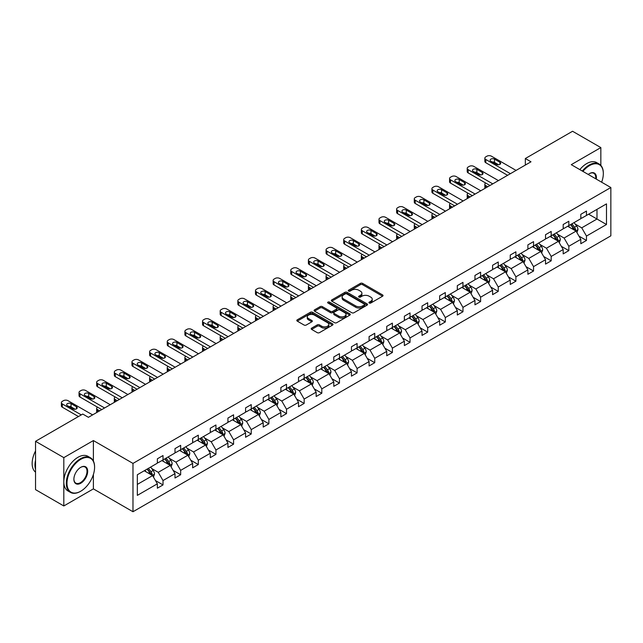 <?xml version="1.0" encoding="UTF-8"?>
<svg xmlns="http://www.w3.org/2000/svg" width="643" height="643" viewBox="0 0 643 643"><rect width="100%" height="100%" fill="white"/><g stroke="black" fill="none" stroke-linecap="round" stroke-linejoin="round"><path stroke-width="0.96" d="M369.235 303.022A1.101 0.635 0 0 0 370.786 303.022L382.585 296.214A1.567 0.908 0 0 0 383.043 295.571A1.567 0.908 0 0 0 382.585 294.928L362.604 283.394A1.567 0.908 0 0 0 360.377 283.394L348.586 290.202A1.101 0.635 0 0 0 348.265 290.652A1.101 0.635 0 0 0 348.586 291.102A1.101 0.635 0 0 0 350.138 291.102L351.665 290.218A5.023 2.902 0 0 1 358.77 290.218L360.434 291.183A5.023 2.902 0 0 1 361.905 293.232A5.023 2.902 0 0 1 360.434 295.282L358.907 296.166A1.101 0.635 0 0 0 358.585 296.616A1.101 0.635 0 0 0 358.907 297.058A1.101 0.635 0 0 0 360.466 297.058L361.993 296.182A5.023 2.902 0 0 1 369.098 296.182L370.762 297.138A5.023 2.902 0 0 1 372.233 299.196A5.023 2.902 0 0 1 370.762 301.245L369.235 302.122A1.101 0.635 0 0 0 368.913 302.572A1.101 0.635 0 0 0 369.235 303.022L369.235 302.122M311.646 328.131A1.567 0.908 0 0 0 311.18 328.774A1.567 0.908 0 0 0 311.646 329.417L317.248 332.648A1.567 0.908 0 0 0 319.467 332.648L332.568 325.085A1.567 0.908 0 0 0 333.026 324.45A1.567 0.908 0 0 0 332.568 323.807L312.586 312.265A1.567 0.908 0 0 0 310.368 312.265L297.267 319.828A1.567 0.908 0 0 0 296.809 320.471A1.567 0.908 0 0 0 297.267 321.114L304.035 325.02A1.567 0.908 0 0 0 306.261 325.02L311.863 321.789A1.567 0.908 0 0 0 312.321 321.146A1.567 0.908 0 0 0 311.863 320.503L308.503 318.566A4.204 2.427 0 0 1 307.274 316.854A4.204 2.427 0 0 1 309.87 314.612A4.204 2.427 0 0 1 314.443 315.134L327.6 322.73A4.204 2.427 0 0 1 328.83 324.45A4.204 2.427 0 0 1 326.242 326.684A4.204 2.427 0 0 1 321.661 326.162L319.467 324.892A1.567 0.908 0 0 0 317.248 324.892L311.646 328.131L311.646 329.417L317.248 326.202L317.248 324.892M93.396 440.559L63.818 457.631L35.542 441.307L35.542 489.636L63.818 505.961L93.396 488.881L132.98 511.74L132.98 463.41L93.396 440.559L93.396 461.047M600.843 165.372L600.843 147.585L571.265 164.664L610.85 187.523L132.98 463.41M600.843 147.585L572.567 131.26L525.339 158.524L525.339 165.058M35.542 441.307L82.762 414.044L88.421 417.315L530.997 161.795L525.339 158.524M351.777 312.715A1.567 0.908 0 0 0 353.996 312.715L367.097 305.152A1.567 0.908 0 0 0 367.555 304.509A1.567 0.908 0 0 0 367.097 303.874L347.116 292.332A1.567 0.908 0 0 0 344.889 292.332L331.796 299.895A1.567 0.908 0 0 0 331.33 300.538A1.567 0.908 0 0 0 331.796 301.181L351.777 312.715M328.404 303.263A1.101 0.635 0 0 1 329.513 303.416L329.513 302.106L349.832 313.84A1.567 0.908 0 0 1 350.29 314.483A1.567 0.908 0 0 1 349.832 315.118L336.731 322.682A1.567 0.908 0 0 1 334.513 322.682L314.531 311.148L314.531 309.862A1.567 0.908 0 0 0 314.065 310.505A1.567 0.908 0 0 0 314.531 311.148M314.531 309.862L320.134 306.631A1.567 0.908 0 0 1 322.352 306.631L330.462 311.308A1.567 0.908 0 0 0 332.68 311.308L336.402 309.162A1.567 0.908 0 0 0 336.86 308.519A1.567 0.908 0 0 0 336.402 307.876L327.962 303.006A1.101 0.635 0 0 1 327.641 302.556A1.101 0.635 0 0 1 328.316 301.969A1.101 0.635 0 0 1 329.513 302.106M63.818 457.631L63.818 505.961M137.337 474.743L157.358 463.185L157.358 458.813L163.009 455.541L163.009 459.922L175 453.002L175 448.621L180.659 445.358L180.659 449.73L192.643 442.81L192.643 438.438L198.301 435.174L198.301 439.547L210.293 432.626L210.293 428.246L215.944 424.983L215.944 429.363L227.935 422.435L227.935 418.063L233.586 414.799L233.586 419.172L245.578 412.251L245.578 407.879L251.236 404.608L251.236 408.988L263.22 402.068L263.22 397.687L268.878 394.424L268.878 398.797L280.87 391.876L280.87 387.504L286.521 384.241L286.521 388.613L298.513 381.693L298.513 377.312L304.163 374.049L304.163 378.422L316.155 371.501L316.155 367.129L321.813 363.866L321.813 368.238L333.797 361.318L333.797 356.945L339.456 353.674L339.456 358.055L351.448 351.126L351.448 346.754L357.098 343.491L357.098 347.863L369.09 340.943L369.09 336.57L374.74 333.299L374.74 337.679L386.732 330.759L386.732 326.379L392.391 323.116L392.391 327.488L404.375 320.568L404.375 316.195L410.033 312.932L410.033 317.304L422.025 310.384L422.025 306.004L427.675 302.74L427.675 307.121L439.667 300.193L439.667 295.82L445.318 292.557L445.318 296.929L457.31 290.009L457.31 285.637L462.968 282.365L462.968 286.746L474.952 279.826L474.952 275.445L480.61 272.182L480.61 276.554L492.602 269.634L492.602 265.262L498.253 261.998L498.253 266.371L510.245 259.45L510.245 255.07L515.895 251.807L515.895 256.179L527.887 249.259L527.887 244.887L533.545 241.623L533.545 245.996L545.529 239.075L545.529 234.703L551.188 231.432L551.188 235.812L563.18 228.884L563.18 224.511L568.83 221.248L568.83 225.621L580.822 218.7L580.822 214.328L586.472 211.057L586.472 215.437L606.494 203.879L606.494 224.511L586.472 236.069L586.472 240.45L580.822 243.713L580.822 239.333L568.83 246.261L568.83 250.633L563.18 253.897L563.18 249.524L551.188 256.444L551.188 260.817L545.529 264.088L545.529 259.708L533.545 266.628L533.545 271.008L527.887 274.272L527.887 269.899L515.895 276.82L515.895 281.192L510.245 284.455L510.245 280.083L498.253 287.003L498.253 291.383L492.602 294.647L492.602 290.266L480.61 297.195L480.61 301.567L474.952 304.83L474.952 300.458L462.968 307.378L462.968 311.751L457.31 315.022L457.31 310.641L445.318 317.57L445.318 321.942L439.667 325.205L439.667 320.833L427.675 327.753L427.675 332.126L422.025 335.397L422.025 331.016L410.033 337.937L410.033 342.317L404.375 345.58L404.375 341.208L392.391 348.128L392.391 352.501L386.732 355.764L386.732 351.391L374.74 358.312L374.74 362.692L369.09 365.955L369.09 361.575L357.098 368.503L357.098 372.876L351.448 376.139L351.448 371.767L339.456 378.687L339.456 383.059L333.797 386.33L333.797 381.95L321.813 388.87L321.813 393.251L316.155 396.514L316.155 392.142L304.163 399.062L304.163 403.434L298.513 406.697L298.513 402.325L286.521 409.245L286.521 413.626L280.87 416.889L280.87 412.509L268.878 419.437L268.878 423.809L263.22 427.073L263.22 422.7L251.236 429.62L251.236 433.993L245.578 437.264L245.578 432.884L233.586 439.812L233.586 444.184L227.935 447.448L227.935 443.075L215.944 449.996L215.944 454.368L210.293 457.639L210.293 453.259L198.301 460.179L198.301 464.559L192.643 467.823L192.643 463.45L180.659 470.371L180.659 474.743L175 478.006L175 473.634L163.009 480.554L163.009 484.935L157.358 488.198L157.358 483.817L137.337 495.375L137.337 474.743M132.98 511.74L610.85 235.844L610.85 187.523M161.883 460.573L170.25 465.403L158.258 472.324L151.716 468.546M158.258 472.324L163.009 480.554M170.25 465.403L175 473.634M157.358 462.14L158.258 462.663L163.009 459.922M179.526 450.389L187.893 455.22L175.909 462.14L169.358 458.363M175.909 462.14L180.659 470.371M187.893 455.22L192.643 463.45M175 451.957L175.909 452.479L180.659 449.73M197.168 440.198L205.543 445.028L193.551 451.957L187 448.171M193.551 451.957L198.301 460.179M205.543 445.028L210.293 453.259M192.643 441.765L193.551 442.288L198.301 439.547M214.81 430.014L223.185 434.845L211.193 441.765L204.651 437.987M211.193 441.765L215.944 449.996M223.185 434.845L227.935 443.075M210.293 431.582L211.193 432.104L215.944 429.363M232.461 419.823L240.828 424.661L228.836 431.582L222.293 427.804M228.836 431.582L233.586 439.812M240.828 424.661L245.578 432.884M227.935 421.39L228.836 421.912L233.586 419.172M250.103 409.639L258.47 414.47L246.486 421.39L239.935 417.612M246.486 421.39L251.236 429.62M258.47 414.47L263.22 422.7M245.578 411.207L246.486 411.729L251.236 408.988M267.745 399.456L276.12 404.286L264.128 411.207L257.578 407.429M264.128 411.207L268.878 419.437M276.12 404.286L280.87 412.509M263.22 401.023L264.128 401.545L268.878 398.797M285.388 389.264L293.763 394.095L281.771 401.023L275.228 397.237M281.771 401.023L286.521 409.245M293.763 394.095L298.513 402.325M280.87 390.831L281.771 391.354L286.521 388.613M303.038 379.081L311.405 383.911L299.413 390.831L292.87 387.054M299.413 390.831L304.163 399.062M311.405 383.911L316.155 392.142M298.513 380.648L299.413 381.17L304.163 378.422M320.68 368.889L329.047 373.728L317.063 380.648L310.513 376.862M317.063 380.648L321.813 388.87M329.047 373.728L333.797 381.95M316.155 370.456L317.063 370.979L321.813 368.238M338.322 358.706L346.698 363.536L334.706 370.456L328.155 366.679M334.706 370.456L339.456 378.687M346.698 363.536L351.448 371.767M333.797 360.273L334.706 360.795L339.456 358.055M355.965 348.514L364.34 353.353L352.348 360.273L345.805 356.495M352.348 360.273L357.098 368.503M364.34 353.353L369.09 361.575M351.448 350.081L352.348 350.604L357.098 347.863M373.615 338.331L381.982 343.161L369.99 350.081L363.448 346.304M369.99 350.081L374.74 358.312M381.982 343.161L386.732 351.391M369.09 339.898L369.99 340.42L374.74 337.679M391.257 328.147L399.624 332.978L387.641 339.898L381.09 336.12M387.641 339.898L392.391 348.128M399.624 332.978L404.375 341.208M386.732 329.714L387.641 330.237L392.391 327.488M408.9 317.955L417.275 322.786L405.283 329.714L398.732 325.929M405.283 329.714L410.033 337.937M417.275 322.786L422.025 331.016M404.375 319.523L405.283 320.045L410.033 317.304M426.542 307.772L434.917 312.602L422.925 319.523L416.383 315.745M422.925 319.523L427.675 327.753M434.917 312.602L439.667 320.833M422.025 309.339L422.925 309.862L427.675 307.121M444.192 297.58L452.559 302.419L440.568 309.339L434.025 305.562M440.568 309.339L445.318 317.57M452.559 302.419L457.31 310.641M439.667 299.148L440.568 299.67L445.318 296.929M461.835 287.397L470.202 292.227L458.218 299.148L451.667 295.37M458.218 299.148L462.968 307.378M470.202 292.227L474.952 300.458M457.31 288.964L458.218 289.487L462.968 286.746M479.477 277.213L487.852 282.044L475.86 288.964L469.31 285.187M475.86 288.964L480.61 297.195M487.852 282.044L492.602 290.266M474.952 278.781L475.86 279.303L480.61 276.554M497.119 267.022L505.494 271.852L493.502 278.781L486.96 274.995M493.502 278.781L498.253 287.003M505.494 271.852L510.245 280.083M492.602 268.589L493.502 269.112L498.253 266.371M514.77 256.838L523.137 261.669L511.145 268.589L504.602 264.812M511.145 268.589L515.895 276.82M523.137 261.669L527.887 269.899M510.245 258.406L511.145 258.928L515.895 256.179M532.412 246.647L540.779 251.485L528.795 258.406L522.245 254.62M528.795 258.406L533.545 266.628M540.779 251.485L545.529 259.708M527.887 248.214L528.795 248.737L533.545 245.996M550.054 236.463L558.429 241.294L546.437 248.214L539.887 244.436M546.437 248.214L551.188 256.444M558.429 241.294L563.18 249.524M545.529 238.031L546.437 238.553L551.188 235.812M567.697 226.272L576.072 231.11L564.08 238.031L557.537 234.253M564.08 238.031L568.83 246.261M576.072 231.11L580.822 239.333M563.18 227.839L564.08 228.361L568.83 225.621M588.626 214.191L596.993 219.03L581.722 227.839L575.18 224.061M581.722 227.839L586.472 236.069M606.494 224.511L596.993 219.03L596.993 209.361L606.494 203.879M580.822 217.655L581.722 218.178L586.472 215.437M137.337 484.412L152.608 475.595L144.233 470.756M152.608 475.595L157.358 483.817M578.957 236.102L586.472 240.45M561.307 246.293L568.83 250.633M543.665 256.477L551.188 260.817M526.022 266.668L533.545 271.008M508.38 276.852L515.895 281.192M490.73 287.035L498.253 291.383M473.087 297.227L480.61 301.567M455.445 307.41L462.968 311.751M437.803 317.602L445.318 321.942M420.152 327.785L427.675 332.126M402.51 337.969L410.033 342.317M384.868 348.16L392.391 352.501M367.225 358.344L374.74 362.692M349.575 368.535L357.098 372.876M331.933 378.719L339.456 383.059M314.29 388.911L321.813 393.251M296.648 399.094L304.163 403.434M278.998 409.278L286.521 413.626M261.355 419.469L268.878 423.809M243.713 429.653L251.236 433.993M226.071 439.844L233.586 444.184M208.42 450.028L215.944 454.368M190.778 460.211L198.301 464.559M173.136 470.403L180.659 474.743M155.493 480.586L163.009 484.935M93.396 488.881L93.396 474.454M369.677 303.174L370.762 302.548A5.023 2.902 0 0 0 372.233 300.498L372.233 299.196M361.905 293.232L361.905 294.534A5.023 2.902 0 0 1 360.434 296.592L359.349 297.219M382.561 296.222L362.604 284.696A1.567 0.908 0 0 0 360.377 284.696L349.02 291.255M367.073 305.168L347.116 293.642A1.567 0.908 0 0 0 344.889 293.642L331.812 301.189M364.324 304.959A1.101 0.635 0 0 0 364.645 304.509A1.101 0.635 0 0 0 364.324 304.067L346.778 293.939A1.101 0.635 0 0 0 345.227 293.939L343.619 294.864A5.023 2.902 0 0 0 342.148 296.913A5.023 2.902 0 0 0 343.619 298.971L355.603 305.891A5.023 2.902 0 0 0 362.708 305.891L364.324 304.959L364.324 306.269A1.101 0.635 0 0 0 364.645 305.819L364.645 304.509M342.148 296.913L342.148 298.223A5.023 2.902 0 0 0 343.619 300.273L343.619 298.971M364.324 306.269L362.708 307.193A5.023 2.902 0 0 1 355.603 307.193L343.619 300.273M314.548 311.156L320.134 307.933L320.134 306.631M336.86 308.519L336.86 309.822A1.567 0.908 0 0 1 336.402 310.465L332.68 312.611A1.567 0.908 0 0 1 330.462 312.611L322.352 307.933A1.567 0.908 0 0 0 320.134 307.933M329.513 303.416L349.816 315.134M338.869 316.163A4.204 2.427 0 0 0 343.45 316.686A4.204 2.427 0 0 0 346.038 314.451A4.204 2.427 0 0 0 344.809 312.731L340.171 310.055A1.567 0.908 0 0 0 337.953 310.055L334.231 312.201A1.567 0.908 0 0 0 333.773 312.844A1.567 0.908 0 0 0 334.231 313.487L338.869 316.163L338.869 317.465A4.204 2.427 0 0 0 343.45 317.996A4.204 2.427 0 0 0 346.038 315.753L346.038 314.451M333.773 312.844L333.773 314.154A1.567 0.908 0 0 0 334.231 314.789L334.231 313.487M338.869 317.465L334.231 314.789M328.83 324.45L328.83 325.752A4.204 2.427 0 0 1 326.242 327.994A4.204 2.427 0 0 1 321.661 327.464L319.467 326.202A1.567 0.908 0 0 0 317.248 326.202M307.274 316.854L307.274 318.156A4.204 2.427 0 0 0 308.503 319.868L308.503 318.566M311.863 320.503L311.863 321.789L308.503 319.868M332.552 325.101L312.586 313.575A1.567 0.908 0 0 0 310.368 313.575L297.283 321.122M576.932 232.597L577.969 229.591A4.236 2.443 -120 0 0 576.618 225.982L574.078 222.591M569.521 227.325L568.42 225.862M487.788 186.735L485.786 185.578L485.786 187.893M485.119 188.278A3.199 1.849 180 0 1 484.854 187.539L484.854 184.276A3.199 1.849 -0 0 0 485.786 185.578M575.445 230.749L575.678 229.776A4.236 2.443 -120 0 0 574.472 227.22L571.932 223.836M570.863 224.447L573.66 228.177A2.162 1.246 60 0 1 574.054 228.836L575.678 229.776M570.574 224.616L573.114 228.008A4.236 2.443 60 0 1 574.167 230.009M485.682 183.038A3.199 1.849 -0 0 0 484.854 184.276M510.413 173.674L485.786 159.464A3.199 1.849 0 0 1 484.854 158.154A3.199 1.849 0 0 1 485.786 156.852L486.92 156.193A3.199 1.849 0 0 1 491.445 156.193L516.072 170.411M484.854 158.154L484.854 161.417A3.199 1.849 180 0 0 485.786 162.727L507.584 175.306M490.882 161.224A2.556 1.479 180 0 1 490.127 160.179A2.556 1.479 180 0 1 491.71 158.813A2.556 1.479 180 0 1 494.499 159.134L499.924 162.269A2.556 1.479 180 0 1 500.68 163.314A2.556 1.479 180 0 1 499.097 164.68A2.556 1.479 180 0 1 496.308 164.359L490.882 161.224M492.208 161.996A2.556 1.479 180 0 1 494.499 162.398L498.598 164.761M601.639 182.202A19.515 11.269 120 0 0 603.327 173.578A19.515 11.269 120 0 0 589.527 165.613A19.515 11.269 120 0 0 582.912 171.392M582.317 171.046A19.997 11.542 -60 0 1 589.189 165.026A19.997 11.542 -60 0 1 599.188 164.037A19.997 11.542 -60 0 1 603.327 173.184A19.997 11.542 -60 0 1 603.327 173.385M588.241 174.462A9.758 5.634 -60 0 1 589.527 173.578L589.527 173.578A9.758 5.634 -60 0 1 596.31 179.124M579.833 169.607A19.997 11.542 -60 0 1 586.705 163.587A19.997 11.542 -60 0 1 596.696 162.599L599.188 164.037M595.675 178.754A9.275 5.353 120 0 0 593.827 173.313A9.275 5.353 120 0 0 589.358 173.682M80.447 491.397L80.785 491.196A19.515 11.269 120 0 0 94.585 467.3A19.515 11.269 120 0 0 80.785 459.335A19.515 11.269 120 0 0 66.985 483.231A19.515 11.269 120 0 0 80.785 491.196L80.447 491.397A19.997 11.542 -60 0 1 70.449 492.385A19.997 11.542 -60 0 1 67.386 476.367A19.997 11.542 -60 0 1 80.447 458.748A19.997 11.542 -60 0 1 90.446 457.752A19.997 11.542 -60 0 1 94.585 466.906A19.997 11.542 -60 0 1 94.585 467.107M80.785 483.231A9.758 5.634 -60 0 1 73.889 479.252A9.758 5.634 -60 0 1 80.785 467.3L80.785 467.3A9.758 5.634 -60 0 1 87.681 471.279A9.758 5.634 -60 0 1 80.785 483.231M73.889 479.051A9.275 5.353 120 0 0 75.81 483.102A9.275 5.353 120 0 0 80.447 482.644A9.275 5.353 120 0 0 86.508 474.47A9.275 5.353 120 0 0 85.085 467.035A9.275 5.353 120 0 0 80.616 467.405M70.449 492.385L67.957 490.947A19.997 11.542 -60 0 1 64.895 474.928A19.997 11.542 -60 0 1 77.956 457.31A19.997 11.542 -60 0 1 87.954 456.321L90.446 457.752M35.542 469.39A19.997 11.542 -60 0 1 35.542 460.243M35.542 472.163A19.997 11.542 -60 0 1 35.542 450.944M559.289 242.781L560.326 239.783A4.236 2.443 -120 0 0 558.976 236.174L556.436 232.782M551.879 237.516L550.778 236.045M470.146 196.927L468.144 195.769L468.144 198.076M467.477 198.462A3.199 1.849 180 0 1 467.212 197.731L467.212 194.459A3.199 1.849 -0 0 0 468.144 195.769M557.803 240.932L558.036 239.96A4.236 2.443 -120 0 0 556.822 237.412L554.282 234.02M553.221 234.631L556.018 238.368A2.162 1.246 60 0 1 556.412 239.019L558.036 239.96M552.924 234.808L555.464 238.191A4.236 2.443 60 0 1 556.525 240.193M468.04 193.221A3.199 1.849 -0 0 0 467.212 194.459M541.639 252.972L542.684 249.966A4.236 2.443 -120 0 0 541.326 246.357L538.786 242.966M534.237 247.7L533.135 246.229M452.503 207.11L450.502 205.953L450.502 208.268M449.835 208.654A3.199 1.849 180 0 1 449.561 207.914L449.561 204.651A3.199 1.849 -0 0 0 450.502 205.953M540.152 251.124L540.393 250.151A4.236 2.443 -120 0 0 539.18 247.595L536.64 244.211M535.579 244.822L538.376 248.552A2.162 1.246 60 0 1 538.762 249.211L540.393 250.151M535.281 244.991L537.821 248.383A4.236 2.443 60 0 1 538.882 250.384M450.389 203.413A3.199 1.849 -0 0 0 449.561 204.651M492.771 183.866L468.144 169.648A3.199 1.849 0 0 1 467.212 168.337A3.199 1.849 0 0 1 468.144 167.035L469.277 166.384A3.199 1.849 0 0 1 473.803 166.384L498.421 180.595M467.212 168.337L467.212 171.609A3.199 1.849 180 0 0 468.144 172.911L489.942 185.497M473.232 171.408A2.556 1.479 180 0 1 472.484 170.363A2.556 1.479 180 0 1 474.068 168.996A2.556 1.479 180 0 1 476.857 169.318L482.282 172.453A2.556 1.479 180 0 1 483.03 173.497A2.556 1.479 180 0 1 481.454 174.864A2.556 1.479 180 0 1 478.665 174.542L473.232 171.408M474.566 172.179A2.556 1.479 180 0 1 476.857 172.589L480.956 174.952M475.121 194.049L450.502 179.831A3.199 1.849 0 0 1 449.561 178.529A3.199 1.849 0 0 1 450.502 177.219L451.635 176.568A3.199 1.849 0 0 1 456.16 176.568L480.779 190.786M449.561 178.529L449.561 181.792A3.199 1.849 180 0 0 450.502 183.102L472.3 195.681M455.59 181.599A2.556 1.479 180 0 1 454.842 180.554A2.556 1.479 180 0 1 456.426 179.188A2.556 1.479 180 0 1 459.215 179.51L464.64 182.644A2.556 1.479 180 0 1 465.387 183.689A2.556 1.479 180 0 1 463.812 185.055A2.556 1.479 180 0 1 461.023 184.734L455.59 181.599M456.924 182.363A2.556 1.479 180 0 1 459.215 182.773L463.306 185.136M523.997 263.156L525.034 260.15A4.236 2.443 -120 0 0 523.683 256.541L521.143 253.157M516.594 257.891L515.493 256.42M434.861 217.294L432.86 216.144L432.86 218.451M432.184 218.837A3.199 1.849 180 0 1 431.919 218.098L431.919 214.834A3.199 1.849 -0 0 0 432.86 216.144M522.51 261.307L522.751 260.335A4.236 2.443 -120 0 0 521.537 257.787L518.997 254.395M517.936 255.006L520.726 258.735A2.162 1.246 60 0 1 521.119 259.394L522.751 260.335M517.639 255.175L520.179 258.566A4.236 2.443 60 0 1 521.232 260.568M432.747 213.597A3.199 1.849 -0 0 0 431.919 214.834M457.478 204.233L432.86 190.023A3.199 1.849 0 0 1 431.919 188.712A3.199 1.849 0 0 1 432.86 187.41L433.985 186.759A3.199 1.849 0 0 1 438.51 186.759L463.137 200.97M431.919 188.712L431.919 191.984A3.199 1.849 180 0 0 432.86 193.286L454.649 205.873M437.947 191.783A2.556 1.479 180 0 1 437.2 190.738A2.556 1.479 180 0 1 438.775 189.372A2.556 1.479 180 0 1 441.564 189.693L446.998 192.828A2.556 1.479 180 0 1 447.745 193.873A2.556 1.479 180 0 1 446.162 195.239A2.556 1.479 180 0 1 443.373 194.917L437.947 191.783M439.282 192.554A2.556 1.479 180 0 1 441.564 192.956L445.663 195.327M506.354 273.347L507.391 270.341A4.236 2.443 -120 0 0 506.041 266.732L503.501 263.341M498.944 268.075L497.843 266.604M417.211 227.485L415.209 226.328L415.209 228.643M414.542 229.029A3.199 1.849 180 0 1 414.277 228.289L414.277 225.026A3.199 1.849 -0 0 0 415.209 226.328M504.868 271.491L505.101 270.518A4.236 2.443 -120 0 0 503.895 267.97L501.355 264.578M500.286 265.197L503.083 268.927A2.162 1.246 60 0 1 503.477 269.578L505.101 270.518M499.997 265.366L502.537 268.758A4.236 2.443 60 0 1 503.59 270.759M415.105 223.78A3.199 1.849 -0 0 0 414.277 225.026M439.836 214.424L415.209 200.206A3.199 1.849 0 0 1 414.277 198.904A3.199 1.849 0 0 1 415.209 197.594L416.342 196.943A3.199 1.849 0 0 1 420.868 196.943L445.495 211.161M414.277 198.904L414.277 202.167A3.199 1.849 180 0 0 415.209 203.469L437.007 216.056M420.305 201.974A2.556 1.479 180 0 1 419.549 200.929A2.556 1.479 180 0 1 421.133 199.563A2.556 1.479 180 0 1 423.922 199.885L429.347 203.019A2.556 1.479 180 0 1 430.103 204.064A2.556 1.479 180 0 1 428.519 205.422A2.556 1.479 180 0 1 425.73 205.109L420.305 201.974M421.631 202.738A2.556 1.479 180 0 1 423.922 203.148L428.021 205.511M488.712 283.531L489.749 280.525A4.236 2.443 -120 0 0 488.399 276.916L485.859 273.524M481.302 278.266L480.2 276.795M399.568 237.669L397.567 236.511L397.567 238.826M396.9 239.212A3.199 1.849 180 0 1 396.635 238.473L396.635 235.209A3.199 1.849 -0 0 0 397.567 236.511M487.225 281.682L487.458 280.71A4.236 2.443 -120 0 0 486.245 278.162L483.705 274.77M482.644 275.381L485.441 279.11A2.162 1.246 60 0 1 485.835 279.769L487.458 280.71M482.346 275.55L484.886 278.941A4.236 2.443 60 0 1 485.947 280.943M397.462 233.972A3.199 1.849 -0 0 0 396.635 235.209M422.194 224.608L397.567 210.398A3.199 1.849 0 0 1 396.635 209.088A3.199 1.849 0 0 1 397.567 207.785L398.7 207.126A3.199 1.849 0 0 1 403.225 207.126L427.844 221.345M396.635 209.088L396.635 212.351A3.199 1.849 180 0 0 397.567 213.661L419.365 226.24M402.655 212.158A2.556 1.479 180 0 1 401.907 211.113A2.556 1.479 180 0 1 403.491 209.747A2.556 1.479 180 0 1 406.28 210.068L411.705 213.203A2.556 1.479 180 0 1 412.452 214.248A2.556 1.479 180 0 1 410.877 215.614A2.556 1.479 180 0 1 408.088 215.292L402.655 212.158M403.989 212.929A2.556 1.479 180 0 1 406.28 213.331L410.379 215.702M471.062 293.714L472.107 290.716A4.236 2.443 -120 0 0 470.748 287.108L468.208 283.716M463.659 288.45L462.558 286.979M381.926 247.86L379.925 246.703L379.925 249.01M379.257 249.404A3.199 1.849 180 0 1 378.984 248.664L378.984 245.393A3.199 1.849 -0 0 0 379.925 246.703M469.575 291.866L469.816 290.893A4.236 2.443 -120 0 0 468.602 288.345L466.062 284.953M465.002 285.572L467.799 289.302A2.162 1.246 60 0 1 468.184 289.953L469.816 290.893M464.704 285.741L467.244 289.125A4.236 2.443 60 0 1 468.305 291.134M379.812 244.155A3.199 1.849 -0 0 0 378.984 245.393M404.543 234.799L379.925 220.581A3.199 1.849 0 0 1 378.984 219.279A3.199 1.849 0 0 1 379.925 217.969L381.058 217.318A3.199 1.849 0 0 1 385.583 217.318L410.202 231.528M378.984 219.279L378.984 222.542A3.199 1.849 180 0 0 379.925 223.844L401.722 236.431M385.012 222.341A2.556 1.479 180 0 1 384.265 221.296A2.556 1.479 180 0 1 385.848 219.938A2.556 1.479 180 0 1 388.637 220.252L394.063 223.386A2.556 1.479 180 0 1 394.81 224.431A2.556 1.479 180 0 1 393.235 225.797A2.556 1.479 180 0 1 390.446 225.476L385.012 222.341M386.347 223.113A2.556 1.479 180 0 1 388.637 223.523L392.728 225.886M453.419 303.906L454.456 300.9A4.236 2.443 -120 0 0 453.106 297.291L450.566 293.899M446.017 298.633L444.916 297.17M364.284 258.044L362.282 256.887L362.282 259.201M361.607 259.587A3.199 1.849 180 0 1 361.342 258.848L361.342 255.584A3.199 1.849 -0 0 0 362.282 256.887M451.933 302.057L452.174 301.085A4.236 2.443 -120 0 0 450.96 298.529L448.42 295.145M447.359 295.756L450.148 299.485A2.162 1.246 60 0 1 450.542 300.144L452.174 301.085M447.062 295.925L449.602 299.316A4.236 2.443 60 0 1 450.655 301.318M362.17 254.347A3.199 1.849 -0 0 0 361.342 255.584M386.901 244.983L362.282 230.765A3.199 1.849 0 0 1 361.342 229.463A3.199 1.849 0 0 1 362.282 228.152L363.408 227.501A3.199 1.849 0 0 1 367.933 227.501L392.56 241.72M361.342 229.463L361.342 232.726A3.199 1.849 180 0 0 362.282 234.036L384.072 246.615M367.37 232.533A2.556 1.479 180 0 1 366.623 231.488A2.556 1.479 180 0 1 368.198 230.122A2.556 1.479 180 0 1 370.987 230.443L376.42 233.578A2.556 1.479 180 0 1 377.168 234.623A2.556 1.479 180 0 1 375.584 235.989A2.556 1.479 180 0 1 372.795 235.668L367.37 232.533M368.704 233.296A2.556 1.479 180 0 1 370.987 233.706L375.086 236.069M435.777 314.089L436.814 311.091A4.236 2.443 -120 0 0 435.464 307.475L432.924 304.091M428.367 308.825L427.265 307.354M346.633 268.227L344.632 267.078L344.632 269.385M343.965 269.771A3.199 1.849 180 0 1 343.7 269.031L343.7 265.768A3.199 1.849 -0 0 0 344.632 267.078M434.29 312.241L434.523 311.268A4.236 2.443 -120 0 0 433.318 308.72L430.778 305.329M429.709 305.939L432.506 309.677A2.162 1.246 60 0 1 432.9 310.328L434.523 311.268M429.42 306.116L431.959 309.5A4.236 2.443 60 0 1 433.012 311.501M344.527 264.53A3.199 1.849 -0 0 0 343.7 265.768M369.259 255.175L344.632 240.956A3.199 1.849 0 0 1 343.7 239.646A3.199 1.849 0 0 1 344.632 238.344L345.765 237.693A3.199 1.849 0 0 1 350.29 237.693L374.917 251.903M343.7 239.646L343.7 242.917A3.199 1.849 180 0 0 344.632 244.219L366.43 256.806M349.728 242.716A2.556 1.479 180 0 1 348.972 241.672A2.556 1.479 180 0 1 350.556 240.305A2.556 1.479 180 0 1 353.345 240.627L358.77 243.761A2.556 1.479 180 0 1 359.525 244.806A2.556 1.479 180 0 1 357.942 246.173A2.556 1.479 180 0 1 355.153 245.851L349.728 242.716M351.054 243.488A2.556 1.479 180 0 1 353.345 243.89L357.444 246.261M418.135 324.281L419.172 321.275A4.236 2.443 -120 0 0 417.821 317.666L415.282 314.274M410.724 319.008L409.623 317.538M328.991 278.419L326.99 277.262L326.99 279.576M326.322 279.962A3.199 1.849 180 0 1 326.057 279.223L326.057 275.96A3.199 1.849 -0 0 0 326.99 277.262M416.648 322.432L416.881 321.452A4.236 2.443 -120 0 0 415.667 318.904L413.127 315.512M412.067 316.131L414.864 319.86A2.162 1.246 60 0 1 415.257 320.519L416.881 321.452M411.769 316.3L414.309 319.692A4.236 2.443 60 0 1 415.37 321.693M326.885 274.714A3.199 1.849 -0 0 0 326.057 275.96M351.617 265.358L326.99 251.14A3.199 1.849 0 0 1 326.057 249.838A3.199 1.849 0 0 1 326.99 248.528L328.123 247.876A3.199 1.849 0 0 1 332.648 247.876L357.267 262.095M326.057 249.838L326.057 253.101A3.199 1.849 180 0 0 326.99 254.403L348.787 266.99M332.077 252.908A2.556 1.479 180 0 1 331.33 251.863A2.556 1.479 180 0 1 332.913 250.497A2.556 1.479 180 0 1 335.702 250.818L341.128 253.953A2.556 1.479 180 0 1 341.875 254.998A2.556 1.479 180 0 1 340.3 256.356A2.556 1.479 180 0 1 337.511 256.043L332.077 252.908M333.412 253.672A2.556 1.479 180 0 1 335.702 254.081L339.801 256.444M400.485 334.464L401.529 331.458A4.236 2.443 -120 0 0 400.171 327.85L397.631 324.466M393.082 329.2L391.981 327.729M311.349 288.603L309.347 287.453L309.347 289.76M308.68 290.146A3.199 1.849 180 0 1 308.407 289.406L308.407 286.143A3.199 1.849 -0 0 0 309.347 287.453M398.998 332.616L399.239 331.643A4.236 2.443 -120 0 0 398.025 329.095L395.485 325.704M394.424 326.314L397.221 330.044A2.162 1.246 60 0 1 397.607 330.703L399.239 331.643M394.127 326.483L396.667 329.875A4.236 2.443 60 0 1 397.728 331.876M309.235 284.905A3.199 1.849 -0 0 0 308.407 286.143M333.966 275.542L309.347 261.331A3.199 1.849 0 0 1 308.407 260.021A3.199 1.849 0 0 1 309.347 258.719L310.481 258.06A3.199 1.849 0 0 1 315.006 258.06L339.625 272.278M308.407 260.021L308.407 263.284A3.199 1.849 180 0 0 309.347 264.594L331.145 277.173M314.435 263.091A2.556 1.479 180 0 1 313.688 262.047A2.556 1.479 180 0 1 315.263 260.68A2.556 1.479 180 0 1 318.06 261.002L323.485 264.136A2.556 1.479 180 0 1 324.233 265.181A2.556 1.479 180 0 1 322.657 266.548A2.556 1.479 180 0 1 319.868 266.226L314.435 263.091M315.769 263.863A2.556 1.479 180 0 1 318.06 264.265L322.151 266.636M382.842 344.656L383.879 341.65A4.236 2.443 -120 0 0 382.529 338.041L379.989 334.649M375.44 339.383L374.339 337.913M293.706 298.794L291.705 297.637L291.705 299.943M291.03 300.337A3.199 1.849 180 0 1 290.765 299.598L290.765 296.327A3.199 1.849 -0 0 0 291.705 297.637M381.355 342.799L381.596 341.827A4.236 2.443 -120 0 0 380.383 339.279L377.843 335.887M376.782 336.506L379.571 340.235A2.162 1.246 60 0 1 379.965 340.886L381.596 341.827M376.485 336.675L379.024 340.067A4.236 2.443 60 0 1 380.077 342.068M291.592 295.089A3.199 1.849 -0 0 0 290.765 296.327M316.324 285.733L291.705 271.515A3.199 1.849 0 0 1 290.765 270.213A3.199 1.849 0 0 1 291.705 268.903L292.83 268.252A3.199 1.849 0 0 1 297.355 268.252L321.982 282.47M290.765 270.213L290.765 273.476A3.199 1.849 180 0 0 291.705 274.778L313.495 287.365M296.793 273.275A2.556 1.479 180 0 1 296.045 272.23A2.556 1.479 180 0 1 297.621 270.872A2.556 1.479 180 0 1 300.41 271.185L305.843 274.32A2.556 1.479 180 0 1 306.59 275.365A2.556 1.479 180 0 1 305.007 276.731A2.556 1.479 180 0 1 302.218 276.41L296.793 273.275M298.127 274.047A2.556 1.479 180 0 1 300.41 274.457L304.509 276.82M365.2 354.84L366.237 351.834A4.236 2.443 -120 0 0 364.886 348.225L362.347 344.833M357.789 349.567L356.688 348.104M276.056 308.978L274.055 307.82L274.055 310.135M273.388 310.521A3.199 1.849 180 0 1 273.122 309.781L273.122 306.518A3.199 1.849 -0 0 0 274.055 307.82M363.713 352.991L363.946 352.018A4.236 2.443 -120 0 0 362.74 349.462L360.201 346.079M359.132 346.69L361.929 350.419A2.162 1.246 60 0 1 362.322 351.078L363.946 352.018M358.842 346.858L361.382 350.25A4.236 2.443 60 0 1 362.435 352.251M273.95 305.28A3.199 1.849 -0 0 0 273.122 306.518M298.682 295.917L274.055 281.706A3.199 1.849 0 0 1 273.122 280.396A3.199 1.849 0 0 1 274.055 279.094L275.188 278.435A3.199 1.849 0 0 1 279.713 278.435L304.34 292.653M273.122 280.396L273.122 283.659A3.199 1.849 180 0 0 274.055 284.97L295.852 297.548M279.15 283.467A2.556 1.479 180 0 1 278.395 282.422A2.556 1.479 180 0 1 279.978 281.055A2.556 1.479 180 0 1 282.767 281.377L288.193 284.511A2.556 1.479 180 0 1 288.948 285.556A2.556 1.479 180 0 1 287.365 286.923A2.556 1.479 180 0 1 284.576 286.601L279.15 283.467M280.477 284.238A2.556 1.479 180 0 1 282.767 284.64L286.866 287.003M347.558 365.023L348.594 362.025A4.236 2.443 -120 0 0 347.244 358.416L344.704 355.024M340.147 359.759L339.046 358.288M258.414 319.169L256.412 318.012L256.412 320.318M255.745 320.704A3.199 1.849 180 0 1 255.48 319.973L255.48 316.702A3.199 1.849 -0 0 0 256.412 318.012M346.071 363.174L346.304 362.202A4.236 2.443 -120 0 0 345.09 359.654L342.55 356.262M341.489 356.873L344.286 360.61A2.162 1.246 60 0 1 344.68 361.262L346.304 362.202M341.192 357.05L343.732 360.434A4.236 2.443 60 0 1 344.793 362.435M256.308 315.464A3.199 1.849 -0 0 0 255.48 316.702M281.039 306.108L256.412 291.89A3.199 1.849 0 0 1 255.48 290.58A3.199 1.849 0 0 1 256.412 289.278L257.546 288.627A3.199 1.849 0 0 1 262.071 288.627L286.69 302.837M255.48 290.58L255.48 293.851A3.199 1.849 180 0 0 256.412 295.153L278.21 307.74M261.5 293.65A2.556 1.479 180 0 1 260.753 292.605A2.556 1.479 180 0 1 262.336 291.239A2.556 1.479 180 0 1 265.125 291.56L270.55 294.695A2.556 1.479 180 0 1 271.298 295.74A2.556 1.479 180 0 1 269.722 297.106A2.556 1.479 180 0 1 266.933 296.785L261.5 293.65M262.834 294.422A2.556 1.479 180 0 1 265.125 294.832L269.224 297.195M329.907 375.215L330.952 372.209A4.236 2.443 -120 0 0 329.594 368.6L327.054 365.208M322.505 369.942L321.404 368.471M240.771 329.353L238.77 328.195L238.77 330.51M238.103 330.896A3.199 1.849 180 0 1 237.83 330.156L237.83 326.893A3.199 1.849 -0 0 0 238.77 328.195M328.42 373.366L328.661 372.393A4.236 2.443 -120 0 0 327.448 369.838L324.908 366.454M323.847 367.065L326.644 370.794A2.162 1.246 60 0 1 327.03 371.453L328.661 372.393M323.55 367.233L326.089 370.625A4.236 2.443 60 0 1 327.15 372.627M238.657 325.655A3.199 1.849 -0 0 0 237.83 326.893M263.389 316.292L238.77 302.073A3.199 1.849 0 0 1 237.83 300.771A3.199 1.849 0 0 1 238.77 299.461L239.903 298.81A3.199 1.849 0 0 1 244.428 298.81L269.047 313.028M237.83 300.771L237.83 304.035A3.199 1.849 180 0 0 238.77 305.345L260.568 317.923M243.858 303.842A2.556 1.479 180 0 1 243.11 302.797A2.556 1.479 180 0 1 244.686 301.43A2.556 1.479 180 0 1 247.483 301.752L252.908 304.886A2.556 1.479 180 0 1 253.655 305.931A2.556 1.479 180 0 1 252.08 307.298A2.556 1.479 180 0 1 249.291 306.976L243.858 303.842M245.192 304.605A2.556 1.479 180 0 1 247.483 305.015L251.574 307.378M312.265 385.398L313.302 382.392A4.236 2.443 -120 0 0 311.951 378.783L309.412 375.399M304.862 380.134L303.761 378.663M223.129 339.536L221.128 338.387L221.128 340.694M220.453 341.079A3.199 1.849 180 0 1 220.187 340.34L220.187 337.077A3.199 1.849 -0 0 0 221.128 338.387M310.778 383.549L311.019 382.577A4.236 2.443 -120 0 0 309.805 380.029L307.266 376.637M306.205 377.248L308.994 380.977A2.162 1.246 60 0 1 309.387 381.637L311.019 382.577M305.907 377.417L308.447 380.809A4.236 2.443 60 0 1 309.5 382.81M221.015 335.839A3.199 1.849 -0 0 0 220.187 337.077M245.747 326.475L221.128 312.265A3.199 1.849 0 0 1 220.187 310.955A3.199 1.849 0 0 1 221.128 309.653L222.253 309.002A3.199 1.849 0 0 1 226.778 309.002L251.405 323.212M220.187 310.955L220.187 314.226A3.199 1.849 180 0 0 221.128 315.528L242.917 328.115M226.215 314.025A2.556 1.479 180 0 1 225.468 312.98A2.556 1.479 180 0 1 227.043 311.614A2.556 1.479 180 0 1 229.832 311.935L235.266 315.07A2.556 1.479 180 0 1 236.013 316.115A2.556 1.479 180 0 1 234.43 317.481A2.556 1.479 180 0 1 231.641 317.16L226.215 314.025M227.55 314.797A2.556 1.479 180 0 1 229.832 315.199L233.931 317.57M294.623 395.59L295.659 392.584A4.236 2.443 -120 0 0 294.309 388.975L291.769 385.583M287.212 390.317L286.111 388.846M205.479 349.728L203.477 348.57L203.477 350.885M202.81 351.271A3.199 1.849 180 0 1 202.545 350.531L202.545 347.268A3.199 1.849 -0 0 0 203.477 348.57M293.136 393.733L293.369 392.76A4.236 2.443 -120 0 0 292.163 390.213L289.623 386.821M288.554 387.44L291.351 391.169A2.162 1.246 60 0 1 291.745 391.82L293.369 392.76M288.265 387.608L290.805 391A4.236 2.443 60 0 1 291.858 393.002M203.373 346.022A3.199 1.849 -0 0 0 202.545 347.268M228.104 336.667L203.477 322.448A3.199 1.849 0 0 1 202.545 321.146A3.199 1.849 0 0 1 203.477 319.836L204.611 319.185A3.199 1.849 0 0 1 209.136 319.185L233.763 333.404M202.545 321.146L202.545 324.41A3.199 1.849 180 0 0 203.477 325.712L225.275 338.298M208.573 324.217A2.556 1.479 180 0 1 207.818 323.172A2.556 1.479 180 0 1 209.401 321.805A2.556 1.479 180 0 1 212.19 322.127L217.615 325.262A2.556 1.479 180 0 1 218.371 326.306A2.556 1.479 180 0 1 216.787 327.665A2.556 1.479 180 0 1 213.998 327.351L208.573 324.217M209.899 324.98A2.556 1.479 180 0 1 212.19 325.39L216.289 327.753M276.98 405.773L278.017 402.767A4.236 2.443 -120 0 0 276.667 399.158L274.127 395.766M269.57 400.509L268.469 399.038M187.836 359.911L185.835 358.754L185.835 361.069M185.168 361.454A3.199 1.849 180 0 1 184.903 360.715L184.903 357.452A3.199 1.849 -0 0 0 185.835 358.754M275.493 403.925L275.726 402.952A4.236 2.443 -120 0 0 274.513 400.404L271.973 397.012M270.912 397.623L273.709 401.353A2.162 1.246 60 0 1 274.103 402.012L275.726 402.952M270.615 397.792L273.154 401.184A4.236 2.443 60 0 1 274.215 403.185M185.731 356.214A3.199 1.849 -0 0 0 184.903 357.452M210.462 346.85L185.835 332.64A3.199 1.849 0 0 1 184.903 331.33A3.199 1.849 0 0 1 185.835 330.028L186.968 329.369A3.199 1.849 0 0 1 191.493 329.369L216.112 343.587M184.903 331.33L184.903 334.593A3.199 1.849 180 0 0 185.835 335.903L207.633 348.482M190.923 334.4A2.556 1.479 180 0 1 190.175 333.355A2.556 1.479 180 0 1 191.759 331.989A2.556 1.479 180 0 1 194.548 332.31L199.973 335.445A2.556 1.479 180 0 1 200.72 336.49A2.556 1.479 180 0 1 199.145 337.856A2.556 1.479 180 0 1 196.356 337.535L190.923 334.4M192.257 335.172A2.556 1.479 180 0 1 194.548 335.574L198.647 337.945M259.33 415.957L260.375 412.959A4.236 2.443 -120 0 0 259.016 409.35L256.477 405.958M251.927 410.692L250.826 409.221M170.194 370.103L168.193 368.945L168.193 371.252M167.526 371.646A3.199 1.849 180 0 1 167.252 370.907L167.252 367.635A3.199 1.849 -0 0 0 168.193 368.945M257.843 414.108L258.084 413.136A4.236 2.443 -120 0 0 256.87 410.588L254.331 407.196M253.27 407.815L256.067 411.544A2.162 1.246 60 0 1 256.453 412.195L258.084 413.136M252.972 407.983L255.512 411.367A4.236 2.443 60 0 1 256.573 413.377M168.08 366.397A3.199 1.849 -0 0 0 167.252 367.635M192.812 357.042L168.193 342.823A3.199 1.849 0 0 1 167.252 341.521A3.199 1.849 0 0 1 168.193 340.211L169.326 339.56A3.199 1.849 0 0 1 173.851 339.56L198.47 353.771M167.252 341.521L167.252 344.785A3.199 1.849 180 0 0 168.193 346.087L189.99 358.673M173.28 344.584A2.556 1.479 180 0 1 172.533 343.539A2.556 1.479 180 0 1 174.108 342.18A2.556 1.479 180 0 1 176.897 342.494L182.331 345.629A2.556 1.479 180 0 1 183.078 346.673A2.556 1.479 180 0 1 181.503 348.04A2.556 1.479 180 0 1 178.714 347.718L173.28 344.584M174.615 345.355A2.556 1.479 180 0 1 176.897 345.765L180.996 348.128M241.688 426.148L242.724 423.142A4.236 2.443 -120 0 0 241.374 419.533L238.834 416.142M234.285 420.876L233.184 419.413M152.552 380.286L150.55 379.129L150.55 381.444M149.875 381.829A3.199 1.849 180 0 1 149.61 381.09L149.61 377.827A3.199 1.849 -0 0 0 150.55 379.129M240.201 424.3L240.442 423.327A4.236 2.443 -120 0 0 239.228 420.771L236.688 417.387M235.627 417.998L238.416 421.728A2.162 1.246 60 0 1 238.81 422.387L240.442 423.327M235.33 418.167L237.87 421.559A4.236 2.443 60 0 1 238.923 423.56M150.438 376.589A3.199 1.849 -0 0 0 149.61 377.827M175.169 367.225L150.55 353.007A3.199 1.849 0 0 1 149.61 351.705A3.199 1.849 0 0 1 150.55 350.395L151.676 349.744A3.199 1.849 0 0 1 156.201 349.744L180.828 363.962M149.61 351.705L149.61 354.968A3.199 1.849 180 0 0 150.55 356.278L172.34 368.857M155.638 354.775A2.556 1.479 180 0 1 154.891 353.73A2.556 1.479 180 0 1 156.466 352.364A2.556 1.479 180 0 1 159.255 352.685L164.688 355.82A2.556 1.479 180 0 1 165.436 356.865A2.556 1.479 180 0 1 163.852 358.231A2.556 1.479 180 0 1 161.063 357.91L155.638 354.775M156.972 355.539A2.556 1.479 180 0 1 159.255 355.949L163.354 358.312M224.045 436.332L225.082 433.334A4.236 2.443 -120 0 0 223.732 429.717L221.192 426.333M216.635 431.067L215.534 429.596M134.901 390.47L132.9 389.32L132.9 391.627M132.233 392.013A3.199 1.849 180 0 1 131.968 391.274L131.968 388.01A3.199 1.849 -0 0 0 132.9 389.32M222.558 434.483L222.791 433.511A4.236 2.443 -120 0 0 221.578 430.963L219.046 427.571M217.977 428.182L220.774 431.919A2.162 1.246 60 0 1 221.168 432.57L222.791 433.511M217.688 428.359L220.227 431.742A4.236 2.443 60 0 1 221.28 433.744M132.796 386.773A3.199 1.849 -0 0 0 131.968 388.01M157.527 377.417L132.9 363.199A3.199 1.849 0 0 1 131.968 361.888A3.199 1.849 0 0 1 132.9 360.586L134.033 359.935A3.199 1.849 0 0 1 138.558 359.935L163.185 374.146M131.968 361.888L131.968 365.16A3.199 1.849 180 0 0 132.9 366.462L154.698 379.048M137.996 364.959A2.556 1.479 180 0 1 137.24 363.914A2.556 1.479 180 0 1 138.824 362.548A2.556 1.479 180 0 1 141.613 362.869L147.038 366.004A2.556 1.479 180 0 1 147.794 367.049A2.556 1.479 180 0 1 146.21 368.415A2.556 1.479 180 0 1 143.421 368.093L137.996 364.959M139.322 365.73A2.556 1.479 180 0 1 141.613 366.132L145.712 368.503M206.403 446.523L207.44 443.517A4.236 2.443 -120 0 0 206.09 439.908L203.55 436.517M198.992 441.251L197.891 439.78M117.259 400.661L115.258 399.504L115.258 401.819M114.591 402.205A3.199 1.849 180 0 1 114.325 401.465L114.325 398.202A3.199 1.849 -0 0 0 115.258 399.504M204.916 444.675L205.149 443.694A4.236 2.443 -120 0 0 203.935 441.146L201.396 437.754M200.335 438.373L203.132 442.103A2.162 1.246 60 0 1 203.526 442.762L205.149 443.694M200.037 438.542L202.577 441.934A4.236 2.443 60 0 1 203.638 443.935M115.153 396.956A3.199 1.849 -0 0 0 114.325 398.202M139.885 387.6L115.258 373.382A3.199 1.849 0 0 1 114.325 372.08A3.199 1.849 0 0 1 115.258 370.77L116.391 370.119A3.199 1.849 0 0 1 120.916 370.119L145.535 384.337M114.325 372.08L114.325 375.343A3.199 1.849 180 0 0 115.258 376.645L137.055 389.232M120.345 375.15A2.556 1.479 180 0 1 119.598 374.105A2.556 1.479 180 0 1 121.181 372.739A2.556 1.479 180 0 1 123.97 373.061L129.396 376.195A2.556 1.479 180 0 1 130.143 377.24A2.556 1.479 180 0 1 128.568 378.598A2.556 1.479 180 0 1 125.779 378.285L120.345 375.15M121.68 375.914A2.556 1.479 180 0 1 123.97 376.324L128.07 378.687M188.753 456.707L189.798 453.701A4.236 2.443 -120 0 0 188.439 450.092L185.899 446.708M181.35 451.442L180.249 449.971M99.617 410.845L97.615 409.695L97.615 412.002M96.948 412.388A3.199 1.849 180 0 1 96.675 411.649L96.675 408.385A3.199 1.849 -0 0 0 97.615 409.695M187.266 454.858L187.507 453.886A4.236 2.443 -120 0 0 186.293 451.338L183.753 447.946M182.692 448.557L185.489 452.286A2.162 1.246 60 0 1 185.875 452.945L187.507 453.886M182.395 448.726L184.935 452.117A4.236 2.443 60 0 1 185.996 454.119M97.503 407.148A3.199 1.849 -0 0 0 96.675 408.385M122.234 397.784L97.615 383.574A3.199 1.849 0 0 1 96.675 382.264A3.199 1.849 0 0 1 97.615 380.961L98.749 380.302A3.199 1.849 0 0 1 103.274 380.302L127.893 394.521M96.675 382.264L96.675 385.527A3.199 1.849 180 0 0 97.615 386.837L119.413 399.416M102.703 385.334A2.556 1.479 180 0 1 101.956 384.289A2.556 1.479 180 0 1 103.531 382.923A2.556 1.479 180 0 1 106.32 383.244L111.753 386.379A2.556 1.479 180 0 1 112.501 387.424A2.556 1.479 180 0 1 110.926 388.79A2.556 1.479 180 0 1 108.137 388.468L102.703 385.334M104.037 386.105A2.556 1.479 180 0 1 106.32 386.507L110.419 388.878M171.11 466.898L172.147 463.892A4.236 2.443 -120 0 0 170.797 460.284L168.257 456.892M163.708 461.626L162.607 460.155M169.623 465.042L169.865 464.069A4.236 2.443 -120 0 0 168.651 461.521L166.111 458.129M165.05 458.748L167.839 462.478A2.162 1.246 60 0 1 168.233 463.129L169.865 464.069M164.753 458.917L167.293 462.309A4.236 2.443 60 0 1 168.345 464.31M104.592 407.975L79.973 393.757A3.199 1.849 0 0 1 79.033 392.455A3.199 1.849 0 0 1 79.973 391.145L81.098 390.494A3.199 1.849 0 0 1 85.623 390.494L110.25 404.712M79.033 392.455L79.033 395.718A3.199 1.849 180 0 0 79.973 397.02L101.763 409.607M85.061 395.517A2.556 1.479 180 0 1 84.313 394.472A2.556 1.479 180 0 1 85.889 393.114A2.556 1.479 180 0 1 88.678 393.428L94.111 396.562A2.556 1.479 180 0 1 94.859 397.607A2.556 1.479 180 0 1 93.275 398.973A2.556 1.479 180 0 1 90.486 398.652L85.061 395.517M86.395 396.289A2.556 1.479 180 0 1 88.678 396.699L92.777 399.062M153.468 477.082L154.505 474.076A4.236 2.443 -120 0 0 153.155 470.467L150.615 467.075M146.057 471.809L144.956 470.346M151.981 475.233L152.214 474.261A4.236 2.443 -120 0 0 151.001 471.705L148.469 468.321M147.4 468.932L150.197 472.661A2.162 1.246 60 0 1 150.591 473.32L152.214 474.261M147.11 469.101L149.65 472.492A4.236 2.443 60 0 1 150.703 474.494M81.291 414.896L62.323 403.949A3.199 1.849 0 0 1 61.39 402.639A3.199 1.849 0 0 1 62.323 401.336L63.456 400.677A3.199 1.849 0 0 1 67.981 400.677L92.608 414.896M61.39 402.639L61.39 405.902A3.199 1.849 180 0 0 62.323 407.212L78.47 416.527M67.419 405.709A2.556 1.479 180 0 1 66.663 404.664A2.556 1.479 180 0 1 68.246 403.298A2.556 1.479 180 0 1 71.035 403.619L76.461 406.754A2.556 1.479 180 0 1 77.216 407.799A2.556 1.479 180 0 1 75.633 409.165A2.556 1.479 180 0 1 72.844 408.844L67.419 405.709M68.745 406.48A2.556 1.479 180 0 1 71.035 406.882L75.135 409.245M370.762 302.548L370.762 301.245M358.907 297.058L358.907 296.166M360.434 296.592L360.434 295.282M348.586 291.102L348.586 290.202M360.377 284.696L360.377 283.394M362.604 284.696L362.604 283.394M382.585 296.214L382.585 294.928M331.796 301.181L331.796 299.895M344.889 293.642L344.889 292.332M347.116 293.642L347.116 292.332M367.097 305.152L367.097 303.874M355.603 307.193L355.603 305.891M362.708 307.193L362.708 305.891M322.352 307.933L322.352 306.631M330.462 312.611L330.462 311.308M332.68 312.611L332.68 311.308M336.402 310.465L336.402 309.162M349.832 315.118L349.832 313.84M319.467 326.202L319.467 324.892M321.661 327.464L321.661 326.162M297.267 321.114L297.267 319.828M310.368 313.575L310.368 312.265M312.586 313.575L312.586 312.265M332.568 325.085L332.568 323.807M575.766 230.933L577.944 229.672M574.472 227.22L576.618 225.982M571.908 228.707L573.114 228.008M485.786 162.727L485.786 159.464M494.499 159.134L494.499 162.398M499.924 162.269L499.924 164.359M558.124 241.117L560.294 239.863M556.822 237.412L558.976 236.174M554.258 238.891L555.464 238.191M540.474 251.309L542.652 250.047M539.18 247.595L541.326 246.357M536.616 249.074L537.821 248.383M468.144 172.911L468.144 169.648M476.857 169.318L476.857 172.589M482.282 172.453L482.282 174.542M450.502 183.102L450.502 179.831M459.215 179.51L459.215 182.773M464.64 182.644L464.64 184.734M522.831 261.492L525.01 260.238M521.537 257.787L523.683 256.541M518.973 259.266L520.179 258.566M432.86 193.286L432.86 190.023M441.564 189.693L441.564 192.956M446.998 192.828L446.998 194.917M505.189 271.676L507.367 270.422M503.895 267.97L506.041 266.732M501.331 269.449L502.537 268.758M415.209 203.469L415.209 200.206M423.922 199.885L423.922 203.148M429.347 203.019L429.347 205.109M487.547 281.867L489.717 280.605M486.245 278.162L488.399 276.916M483.681 279.641L484.886 278.941M397.567 213.661L397.567 210.398M406.28 210.068L406.28 213.331M411.705 213.203L411.705 215.292M469.896 292.051L472.075 290.797M468.602 288.345L470.748 287.108M466.038 289.824L467.244 289.125M379.925 223.844L379.925 220.581M388.637 220.252L388.637 223.523M394.063 223.386L394.063 225.476M452.254 302.242L454.432 300.98M450.96 298.529L453.106 297.291M448.396 300.008L449.602 299.316M362.282 234.036L362.282 230.765M370.987 230.443L370.987 233.706M376.42 233.578L376.42 235.668M434.612 312.426L436.79 311.172M433.318 308.72L435.464 307.475M430.754 310.199L431.959 309.5M344.632 244.219L344.632 240.956M353.345 240.627L353.345 243.89M358.77 243.761L358.77 245.851M416.969 322.617L419.14 321.355M415.667 318.904L417.821 317.666M413.103 320.383L414.309 319.692M326.99 254.403L326.99 251.14M335.702 250.818L335.702 254.081M341.128 253.953L341.128 256.043M399.319 332.801L401.497 331.547M398.025 329.095L400.171 327.85M395.461 330.574L396.667 329.875M309.347 264.594L309.347 261.331M318.06 261.002L318.06 264.265M323.485 264.136L323.485 266.226M381.677 342.984L383.855 341.73M380.383 339.279L382.529 338.041M377.819 340.758L379.024 340.067M291.705 274.778L291.705 271.515M300.41 271.185L300.41 274.457M305.843 274.32L305.843 276.41M364.034 353.176L366.213 351.914M362.74 349.462L364.886 348.225M360.176 350.949L361.382 350.25M274.055 284.97L274.055 281.706M282.767 281.377L282.767 284.64M288.193 284.511L288.193 286.601M346.392 363.359L348.562 362.105M345.09 359.654L347.244 358.416M342.526 361.133L343.732 360.434M256.412 295.153L256.412 291.89M265.125 291.56L265.125 294.832M270.55 294.695L270.55 296.785M328.742 373.551L330.92 372.289M327.448 369.838L329.594 368.6M324.884 371.316L326.089 370.625M238.77 305.345L238.77 302.073M247.483 301.752L247.483 305.015M252.908 304.886L252.908 306.976M311.099 383.734L313.278 382.481M309.805 380.029L311.951 378.783M307.241 381.508L308.447 380.809M221.128 315.528L221.128 312.265M229.832 311.935L229.832 315.199M235.266 315.07L235.266 317.16M293.457 393.918L295.635 392.664M292.163 390.213L294.309 388.975M289.599 391.691L290.805 391M203.477 325.712L203.477 322.448M212.19 322.127L212.19 325.39M217.615 325.262L217.615 327.351M275.815 404.109L277.985 402.848M274.513 400.404L276.667 399.158M271.949 401.883L273.154 401.184M185.835 335.903L185.835 332.64M194.548 332.31L194.548 335.574M199.973 335.445L199.973 337.535M258.164 414.293L260.343 413.039M256.87 410.588L259.016 409.35M254.306 412.067L255.512 411.367M168.193 346.087L168.193 342.823M176.897 342.494L176.897 345.765M182.331 345.629L182.331 347.718M240.522 424.484L242.7 423.223M239.228 420.771L241.374 419.533M236.664 422.25L237.87 421.559M150.55 356.278L150.55 353.007M159.255 352.685L159.255 355.949M164.688 355.82L164.688 357.91M222.88 434.668L225.058 433.414M221.578 430.963L223.732 429.717M219.022 432.442L220.227 431.742M132.9 366.462L132.9 363.199M141.613 362.869L141.613 366.132M147.038 366.004L147.038 368.093M205.238 444.86L207.408 443.598M203.935 441.146L206.09 439.908M201.372 442.625L202.577 441.934M115.258 376.645L115.258 373.382M123.97 373.061L123.97 376.324M129.396 376.195L129.396 378.285M187.587 455.043L189.765 453.789M186.293 451.338L188.439 450.092M183.729 452.817L184.935 452.117M97.615 386.837L97.615 383.574M106.32 383.244L106.32 386.507M111.753 386.379L111.753 388.468M169.945 465.227L172.123 463.973M168.651 461.521L170.797 460.284M166.087 463L167.293 462.309M79.973 397.02L79.973 393.757M88.678 393.428L88.678 396.699M94.111 396.562L94.111 398.652M152.303 475.418L154.481 474.156M151.001 471.705L153.155 470.467M148.445 473.192L149.65 472.492M62.323 407.212L62.323 403.949M71.035 403.619L71.035 406.882M76.461 406.754L76.461 408.844"/></g></svg>
